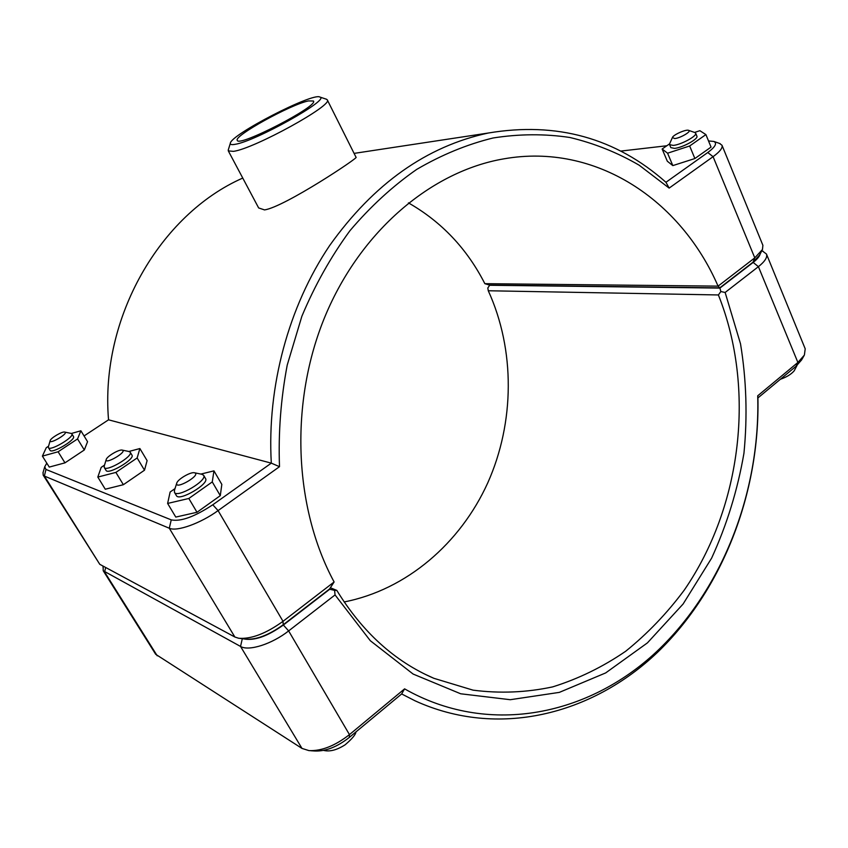 <?xml version="1.0" encoding="UTF-8"?>
<svg xmlns="http://www.w3.org/2000/svg" width="848" height="848" viewBox="0 0 848 848"><rect width="100%" height="100%" fill="white"/><g stroke="black" fill="none" stroke-linecap="round" stroke-linejoin="round"><path stroke-width="1.27" d="M84.058 435.946L108.533 419.813C99.979 318.064 160.039 214.396 242.761 178.069M108.533 419.813L271.307 463.146L212.784 504.783C194.648 516.75 180.804 521.785 171.243 519.877L45.951 469.442L44.721 466.803L46.788 463.125M669.146 188.097L665.945 182.278C615.86 137.97 556.659 121.55 488.321 133.019C426.565 146.269 373.661 183.793 329.618 245.591C288.627 306.467 266.897 386.487 271.307 463.146L279.501 466.686C278.25 432.692 280.836 398.814 287.228 365.053L301.867 316.272C314.905 285.182 330.921 256.679 349.917 230.741C370.322 206.658 392.582 186.21 416.718 169.399C441.554 154.866 467.015 144.383 493.091 137.98C519.177 133.889 544.755 133.719 569.835 137.482C594.331 143.333 617.429 152.566 639.148 165.19L669.146 188.097L713.083 156.679C719.878 151.707 722.856 147.902 721.998 145.262L719.56 143.429M228.366 149.661L228.313 150.902L258.64 207.93L264.565 209.922C284.939 206.764 359.965 156.732 356.043 157.293L327.264 99.831L326.226 99.152M694.756 132.5L695.657 133.168C697.469 135.828 681.177 144.743 673.259 145.411L669.581 144.658L669.729 143.524M674.743 138.574C680.488 138.054 691.915 131.302 688.65 130.369C686.202 129.044 673.132 134.821 672.411 137.535L674.743 138.574M669.581 144.658L670.832 147.616L674.52 148.389C682.428 147.743 698.71 138.839 696.897 136.157L695.657 133.168M694.586 132.436L699.865 130.687L705.907 134.599L711.048 147.096L694.883 158.534L672.824 165.604L667.577 153.202L662.14 149.015L669.591 143.842M694.883 158.534L689.657 145.983L667.577 153.202M705.907 134.599L689.657 145.983M672.824 165.604L667.323 161.237L662.14 149.015M174.465 490.292L174.465 492.359C177.084 498.444 207.728 480.445 203.615 475.272L201.813 474.265M194.722 472.845C201.432 474.975 174.879 490.377 176.713 483.275C177.38 479.406 190.917 471.499 194.605 472.802L194.722 472.845M203.615 475.272L205.534 478.548C209.668 483.763 179.055 501.762 176.416 495.635L174.465 492.359M213.95 470.863L221.826 484.409L220.289 495.667L212.265 481.918L213.95 470.863L200.859 474.074M220.289 495.667L197.001 512.277L188.828 498.476L212.265 481.918M197.001 512.277L175.78 517.079L167.618 503.436L188.828 498.476M174.995 488.607L170.13 492.02L167.618 503.436M104.24 466.082L104.262 467.481C106.276 472.251 133.539 456.139 130.2 452.185L128.97 451.507M122.366 450.15C127.56 451.708 104.813 465.011 106.191 459.605C106.636 456.489 119.324 449.027 122.292 450.129L122.366 450.15M130.2 452.185L131.949 455.1C135.309 459.097 108.078 475.198 106.042 470.407L104.262 467.481M139.888 448.55L147.107 460.634L144.499 470.205L137.143 457.952L139.888 448.55L128.864 451.486M144.499 470.205L123.363 484.706L115.89 472.41L137.143 457.952M123.363 484.706L105.279 489.222L97.817 477.064L115.89 472.41M104.527 465.117L101.198 467.365L97.817 477.064M48.41 446.684L48.431 447.67C50.021 451.507 74.613 436.974 71.836 433.858L70.967 433.381M64.83 432.109C68.964 433.286 49.046 444.967 50.149 440.706C50.435 438.162 62.36 431.155 64.777 432.088L64.83 432.109M71.836 433.858L73.458 436.497C76.246 439.635 51.675 454.168 50.074 450.309L48.431 447.67M80.899 430.773L87.556 441.681L84.312 449.981L77.55 438.935L80.899 430.773L71.359 433.487M84.312 449.981L64.978 462.849L58.109 451.772L77.55 438.935M64.978 462.849L49.258 467.089L42.4 456.118L58.109 451.772M48.548 446.218L46.269 447.712L42.4 456.118M344.129 601.953C406.648 589.742 460.347 543.271 487.727 482.936C514.789 422.346 515.266 349.97 488.278 290.758L487.812 287.981L489.805 285.066M760.179 253.923C759.564 256.403 757.222 259.244 753.151 262.424L719.899 288.087L720.864 291.542L725.135 292.465L758.409 266.664C764.896 261.502 767.578 257.294 766.454 254.029L762.479 251.061M766.454 254.029L805.208 348.835L804.392 355.079L797.894 362.456L757.709 395.804C760.497 492.9 721.722 592.381 653.204 654.783C584.76 716.581 486.879 735.704 404.591 688.862L349.461 734.612C335.151 745.784 321.657 751.116 308.99 750.618L301.994 748.424L155.693 654.296L103.223 570.746L240.535 646.441C248.697 651.487 272.049 644.045 288.638 630.912L335.055 594.925L370.322 640.728L413.124 674.054L460.687 693.781L510.273 699.706L559.33 692.381L605.663 672.93L647.416 642.89L683.106 604.009L711.62 558.143C726.884 524.774 737.665 489.794 743.95 453.214C747.576 416.294 746.431 379.83 740.516 343.822L725.135 292.465M335.055 594.925L334.589 590.367L329.713 589.243L283.37 625.018C267.406 636.382 254.188 641.003 243.715 638.894M720.864 291.542L718.394 294.956C755.716 388.342 742.011 506.129 684.272 590.091C667.005 613.295 647.48 633.689 625.676 651.264C602.78 666.952 578.453 678.824 552.695 686.88C526.407 692.519 499.854 693.611 473.057 690.155L433.858 678.305C394.733 661.44 362.382 632.131 336.815 590.388L334.589 590.367M103.127 566.4L103.223 570.746M488.278 290.758L718.394 294.956M336.815 590.388L330.36 587.759M719.899 288.087L489.529 285.257M757.709 395.804L757.932 397.924L796.039 366.262L801.572 359.965L803.925 355.884M404.591 688.862L401.645 693.95L415.001 700.787C497.924 738.735 591.787 714.853 657.317 652.525C722.825 589.54 759.84 492.794 757.932 397.924M310.75 750.734L314.947 750.999C325.738 751.434 337.197 746.897 349.334 737.41L401.645 693.95M721.998 145.262L762.893 245.316L762.469 249.492L754.784 257.856L718.076 286.136L719.793 287.843L753.045 262.18L759.607 255.047L762.119 250.171M240.069 638.427L245.507 639.127C256.223 639.964 268.795 635.173 283.211 624.764L329.565 588.989L334.112 581.972C293.641 507.072 289.454 402.153 325.113 316.24C360.909 230.306 431.992 171.031 503.998 158.82C595.974 142.676 680.743 200.043 718.076 286.136L484.844 283.667C467.036 248.74 441.564 221.816 408.439 202.884M719.793 287.843L489.444 285.066L484.844 283.667M43.089 472.431L43.163 475.103L44.372 476.057L169.293 528.23C176.787 531.876 200.478 523.407 218.084 510.602L279.501 466.686M334.112 581.972L283.02 621.33C266.007 633.594 251.22 639.233 238.67 638.258L234.864 637.018L99.778 564.312L43.163 475.103M620.598 151.103L666.835 145.761M708.525 140.959L713.846 141.436C717.355 143.217 715.32 146.916 707.762 152.523L665.945 182.278M308.428 100.923L313.463 101.018C318.89 105.979 238.182 147.637 237.281 140.344C233.274 136.157 290.557 104.516 308.428 100.923M228.313 150.902L233.497 151.357C254.432 148.591 333.889 104.77 327.264 99.831M235.15 144.308C231.695 144.955 230.084 144.605 230.338 143.27C230.444 134.864 312.954 92.273 319.876 97.054C331.017 99.004 255.418 141.33 235.15 144.308M753.151 262.424L758.409 266.664L797.894 362.456L796.039 366.262M349.334 737.41L349.461 734.612L288.638 630.912L283.37 625.018M242.305 638.714L240.535 646.441L301.994 748.424M105.671 567.492L104.611 572.008L157.23 655.811M753.045 262.18L754.784 257.856L713.083 156.679L707.762 152.523M283.211 624.764L283.02 621.33L218.084 510.602L212.784 504.783M99.778 564.312L44.372 476.057L45.951 469.442M171.243 519.877L169.293 528.23L234.864 637.018M354.082 153.393L488.321 133.019M672.411 137.535L669.634 143.736M688.65 130.369L694.968 132.574M780.372 379.279C786.594 377.116 791.205 374.286 794.205 370.799L797.067 365.371M176.713 483.275L174.338 490.685M194.605 472.802L202.216 474.35M355.959 731.909C355.672 734.612 352.058 738.905 345.136 744.788C336.91 750.045 329.724 751.922 323.607 750.395M106.191 459.605L104.156 466.347M122.292 450.129L129.246 451.56M50.149 440.706L48.357 446.875M64.777 432.088L71.158 433.423M761.78 250.828L763.189 251.294M103.202 566.157L102.937 567.015M424.498 673.98L433.858 678.305M713.846 141.436L720.111 143.619M44.721 466.803L42.951 472.919M230.338 143.27L228.229 150.085M319.876 97.054L326.65 99.29"/></g></svg>
